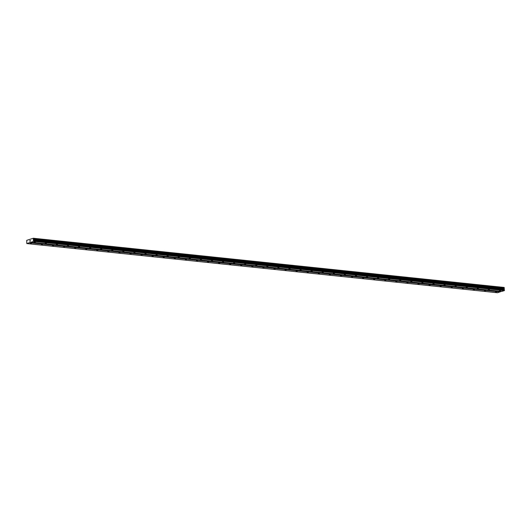<?xml version="1.0" encoding="UTF-8"?>
<svg xmlns="http://www.w3.org/2000/svg" width="531" height="531" viewBox="0 0 531 531"><rect width="100%" height="100%" fill="white"/><g stroke="black" fill="none" stroke-linecap="round" stroke-linejoin="round"><path stroke-width="0.8" d="M31.548 243.218L30.28 243.417L31.548 243.218M42.619 244.379L41.358 244.572L42.619 244.379M53.697 245.534L52.43 245.727L53.697 245.534M64.775 246.696L63.508 246.888L64.775 246.696M75.847 247.851L74.586 248.043L75.847 247.851M86.925 249.006L85.657 249.205L86.925 249.006M98.003 250.167L96.735 250.36L98.003 250.167M109.081 251.322L107.813 251.515L109.081 251.322M120.152 252.484L118.891 252.676L120.152 252.484M131.23 253.639L129.962 253.831L131.23 253.639M142.308 254.794L141.04 254.993L142.308 254.794M153.379 255.955L152.118 256.148L153.379 255.955M164.457 257.11L163.19 257.309L164.457 257.11M175.535 258.272L174.268 258.464L175.535 258.272M186.607 259.427L185.346 259.619L186.607 259.427M197.685 260.588L196.417 260.781L197.685 260.588M208.763 261.743L207.495 261.936L208.763 261.743M219.841 262.898L218.573 263.097L219.841 262.898M230.912 264.06L229.651 264.252L230.912 264.06M241.99 265.215L240.722 265.407L241.99 265.215M253.068 266.376L251.8 266.569L253.068 266.376M264.139 267.531L262.878 267.724L264.139 267.531M275.217 268.686L273.95 268.885L275.217 268.686M286.295 269.848L285.028 270.04L286.295 269.848M297.367 271.002L296.106 271.195L297.367 271.002M308.445 272.164L307.183 272.357L308.445 272.164M319.523 273.319L318.255 273.511L319.523 273.319M330.601 274.474L329.333 274.673L330.601 274.474M341.672 275.635L340.411 275.828L341.672 275.635M352.75 276.79L351.482 276.983L352.75 276.79M363.828 277.952L362.56 278.144L363.828 277.952M374.899 279.107L373.638 279.299L374.899 279.107M385.977 280.262L384.709 280.461L385.977 280.262M397.055 281.423L395.787 281.616L397.055 281.423M408.127 282.578L406.865 282.771L408.127 282.578M419.205 283.74L417.943 283.932L419.205 283.74M430.283 284.895L429.015 285.087L430.283 284.895M441.361 286.05L440.093 286.249L441.361 286.05M452.432 287.211L451.171 287.404L452.432 287.211M463.51 288.366L462.242 288.565L463.51 288.366M474.588 289.528L473.32 289.72L474.588 289.528M485.659 290.683L484.398 290.875L485.659 290.683M496.737 291.838L495.469 292.037L496.737 291.838M35.378 242.01L34.117 242.202L35.378 242.01M46.456 243.165L45.188 243.357L46.456 243.165M57.534 244.326L56.266 244.519L57.534 244.326M68.605 245.481L67.344 245.674L68.605 245.481M79.683 246.636L78.415 246.835L79.683 246.636M90.761 247.798L89.493 247.99L90.761 247.798M101.833 248.953L100.571 249.145L101.833 248.953M112.911 250.114L111.649 250.307L112.911 250.114M123.989 251.269L122.721 251.462L123.989 251.269M135.066 252.424L133.799 252.623L135.066 252.424M146.138 253.586L144.877 253.778L146.138 253.586M157.216 254.741L155.948 254.933L157.216 254.741M168.294 255.902L167.026 256.095L168.294 255.902M179.365 257.057L178.104 257.25L179.365 257.057M190.443 258.212L189.175 258.411L190.443 258.212M201.521 259.374L200.253 259.566L201.521 259.374M212.592 260.529L211.331 260.721L212.592 260.529M223.67 261.69L222.409 261.883L223.67 261.69M234.748 262.845L233.481 263.037L234.748 262.845M245.826 264L244.559 264.199L245.826 264M256.898 265.161L255.637 265.354L256.898 265.161M267.976 266.316L266.708 266.509L267.976 266.316M279.054 267.478L277.786 267.67L279.054 267.478M290.125 268.633L288.864 268.825L290.125 268.633M301.203 269.788L299.935 269.987L301.203 269.788M312.281 270.949L311.013 271.142L312.281 270.949M323.359 272.104L322.091 272.303L323.359 272.104M334.43 273.266L333.169 273.458L334.43 273.266M345.508 274.421L344.241 274.613L345.508 274.421M356.586 275.576L355.319 275.775L356.586 275.576M367.658 276.737L366.397 276.93L367.658 276.737M378.736 277.892L377.468 278.091L378.736 277.892M389.814 279.054L388.546 279.246L389.814 279.054M400.885 280.209L399.624 280.401L400.885 280.209M411.963 281.37L410.695 281.563L411.963 281.37M423.041 282.525L421.773 282.718L423.041 282.525M434.119 283.68L432.851 283.879L434.119 283.68M445.19 284.842L443.929 285.034L445.19 284.842M456.268 285.997L455.001 286.189L456.268 285.997M467.346 287.158L466.079 287.351L467.346 287.158M478.418 288.313L477.157 288.506L478.418 288.313M489.496 289.468L488.228 289.667L489.496 289.468M500.574 290.63L499.306 290.822L500.574 290.63M26.809 243.556L26.729 240.344L33.36 238.246L33.626 241.399L26.809 243.556L497.534 292.754L501.277 291.4M30.957 242.242L501.689 291.439L504.35 290.596L504.085 287.444L33.36 238.246M30.075 241.18L29.822 240.669L29.855 241.293M30.32 240.51L30.333 241.14M500.295 291.705L29.563 242.508M500.202 291.911L29.47 242.713M504.191 288.492L33.46 239.295M504.178 288.559L33.446 239.362M504.45 290.391L33.718 241.193M504.35 290.596L33.626 241.399M504.118 287.477L33.387 238.28M504.138 287.523L33.407 238.326M504.271 287.722L33.539 238.525M504.311 287.802L33.579 238.605M504.324 288.127L33.599 238.923M504.297 288.227L33.566 239.03M504.012 288.904L33.28 239.707M503.972 289.116L33.241 239.919M503.979 289.315L33.247 240.112M504.038 289.488L33.307 240.291M504.397 289.913L33.665 240.716M504.43 290.006L33.699 240.808"/></g></svg>

